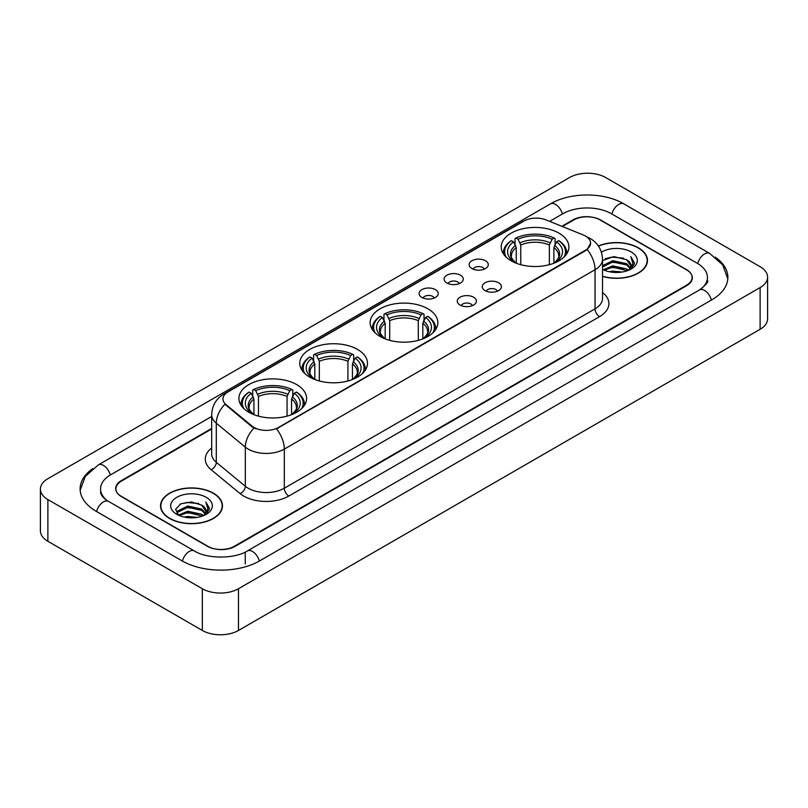 <?xml version="1.0" encoding="UTF-8"?>
<svg xmlns="http://www.w3.org/2000/svg" width="808" height="808" viewBox="0 0 808 808"><rect width="100%" height="100%" fill="white"/><g stroke="black" fill="none" stroke-linecap="round" stroke-linejoin="round"><path stroke-width="1.21" d="M427.937 308.828A33.855 19.544 0 0 0 391.042 304.586A33.855 19.544 0 0 0 370.145 322.644A33.855 19.544 0 0 0 380.063 336.461A33.855 19.544 0 0 0 416.958 340.703A33.855 19.544 0 0 0 437.855 322.644A33.855 19.544 0 0 0 427.937 308.828M357.57 349.45A33.855 19.544 0 0 0 320.685 345.218A33.855 19.544 0 0 0 299.778 363.267A33.855 19.544 0 0 0 309.696 377.094A33.855 19.544 0 0 0 346.592 381.326A33.855 19.544 0 0 0 367.489 363.267A33.855 19.544 0 0 0 357.57 349.45M296.688 384.598A33.855 19.544 0 0 0 259.802 380.366A33.855 19.544 0 0 0 238.905 398.415A33.855 19.544 0 0 0 248.814 412.242A33.855 19.544 0 0 0 285.709 416.474A33.855 19.544 0 0 0 306.606 398.415A33.855 19.544 0 0 0 296.688 384.598M559.005 233.159A33.855 19.544 0 0 0 522.109 228.917A33.855 19.544 0 0 0 501.212 246.975A33.855 19.544 0 0 0 511.131 260.792A33.855 19.544 0 0 0 548.016 265.034A33.855 19.544 0 0 0 568.913 246.975A33.855 19.544 0 0 0 559.005 233.159M471.923 268.569A9.585 5.535 180 0 1 470.024 267.004A9.585 5.535 180 0 1 473.195 260.125A9.585 5.535 180 0 1 485.477 260.742A9.585 5.535 180 0 1 487.375 267.004A9.585 5.535 180 0 1 471.923 268.569M484.305 269.135A5.747 3.323 0 0 0 482.77 267.519A5.747 3.323 0 0 0 477.104 266.68A5.747 3.323 0 0 0 473.094 269.135M446.905 283.012A9.585 5.535 180 0 1 445.006 281.447A9.585 5.535 180 0 1 448.177 274.569A9.585 5.535 180 0 1 460.459 275.185A9.585 5.535 180 0 1 462.358 281.447A9.585 5.535 180 0 1 446.905 283.012M459.287 283.588A5.747 3.323 0 0 0 457.742 281.972A5.747 3.323 0 0 0 452.086 281.123A5.747 3.323 0 0 0 448.076 283.588M421.887 297.455A9.585 5.535 180 0 1 419.988 295.89A9.585 5.535 180 0 1 423.16 289.011A9.585 5.535 180 0 1 435.431 289.638A9.585 5.535 180 0 1 437.34 295.89A9.585 5.535 180 0 1 421.887 297.455M434.27 298.031A5.747 3.323 0 0 0 432.724 296.415A5.747 3.323 0 0 0 427.058 295.576A5.747 3.323 0 0 0 423.049 298.031M485.073 290.597A9.585 5.535 180 0 1 483.164 289.032A9.585 5.535 180 0 1 486.345 282.164A9.585 5.535 180 0 1 498.617 282.78A9.585 5.535 180 0 1 500.516 289.032A9.585 5.535 180 0 1 485.073 290.597M497.455 291.173A5.747 3.323 0 0 0 495.91 289.557A5.747 3.323 0 0 0 490.244 288.719A5.747 3.323 0 0 0 486.234 291.173M460.045 305.04A9.585 5.535 180 0 1 458.146 303.475A9.585 5.535 180 0 1 461.317 296.607A9.585 5.535 180 0 1 473.599 297.223A9.585 5.535 180 0 1 475.498 303.475A9.585 5.535 180 0 1 460.045 305.04M472.428 305.616A5.747 3.323 0 0 0 470.892 304A5.747 3.323 0 0 0 465.226 303.162A5.747 3.323 0 0 0 461.216 305.616M583.255 234.956A17.241 9.959 180 0 1 585.558 236.077A17.241 9.959 180 0 1 590.608 243.117A17.241 9.959 180 0 1 585.558 250.157L278.447 427.462A17.241 9.959 180 0 1 252.126 426.139L226.088 404.667A17.241 9.959 180 0 1 222.968 398.96A17.241 9.959 180 0 1 228.018 391.91L523.978 221.038A17.241 9.959 180 0 1 546.067 219.928L583.255 234.956M211.686 428.987L121.503 481.053A19.16 11.059 0 0 0 115.887 488.87A19.16 11.059 0 0 0 121.503 496.698L207.313 546.238A19.16 11.059 0 0 0 234.411 546.238L686.497 285.224A19.16 11.059 0 0 0 692.113 277.407A19.16 11.059 0 0 0 686.497 269.579L600.687 220.039A19.16 11.059 0 0 0 573.589 220.039L562.368 226.513M701.071 288.941A34.492 19.917 0 0 0 707.444 277.407A34.492 19.917 0 0 0 697.334 263.327L611.525 213.787A34.492 19.917 0 0 0 562.752 213.787L549.622 221.362M211.686 416.463L110.666 474.791A34.492 19.917 0 0 0 100.556 488.87A34.492 19.917 0 0 0 106.929 500.404M202.343 588.739A25.553 14.746 0 0 0 238.471 588.739L760.116 287.577A25.553 14.746 0 0 0 767.6 277.144A25.553 14.746 0 0 0 760.116 266.711L605.657 177.538A25.553 14.746 0 0 0 569.529 177.538L47.884 478.71A25.553 14.746 0 0 0 40.4 489.133A25.553 14.746 0 0 0 47.884 499.566L202.343 588.739L202.343 630.462A25.553 14.746 0 0 0 238.471 630.462L760.116 329.29A25.553 14.746 0 0 0 767.6 318.867L767.6 277.144M40.4 489.133L40.4 530.856A25.553 14.746 0 0 0 47.884 541.289L202.343 630.462M92.819 468.589A54.934 31.714 0 0 0 80.123 488.87A54.934 31.714 0 0 0 96.213 511.302L182.022 560.843A54.934 31.714 0 0 0 259.701 560.843L711.787 299.829A54.934 31.714 0 0 0 727.877 277.407A54.934 31.714 0 0 0 715.181 257.126M602.526 276.417A30.977 17.887 0 0 0 647.471 260.459A30.977 17.887 0 0 0 638.401 247.814A30.977 17.887 0 0 0 598.375 245.945M213.413 493.173A30.977 17.887 0 0 0 179.649 489.305A30.977 17.887 0 0 0 160.529 505.818A30.977 17.887 0 0 0 169.599 518.473A30.977 17.887 0 0 0 203.363 522.342A30.977 17.887 0 0 0 222.483 505.818A30.977 17.887 0 0 0 213.413 493.173M590.608 243.117L587.234 249.46L585.558 250.672L276.508 428.856A22.351 12.908 60 0 1 284.315 449.107A25.553 14.746 180 0 1 248.187 449.107A25.553 14.746 180 0 1 245.319 447.137L216.302 423.21A25.553 14.746 180 0 1 211.686 414.756L211.686 453.864A25.553 14.746 0 0 0 216.302 462.327L245.319 486.254A25.553 14.746 0 0 0 248.187 488.224A25.553 14.746 0 0 0 284.315 488.224L595.041 308.828A25.553 14.746 0 0 0 602.526 298.394L602.526 259.287A25.553 14.746 180 0 1 595.041 269.71A22.351 12.908 -120 0 0 587.234 249.46M255.995 428.856L252.126 426.897L224.927 404.242A22.351 14.948 129.5 0 0 216.302 423.21L216.302 462.327A6.383 4.272 -50.5 0 1 211.07 469.66A31.936 18.443 180 0 1 211.686 448.016M211.686 428.462L121.271 480.659A19.16 11.059 0 0 0 115.665 488.486A19.16 11.059 0 0 0 121.271 496.304L207.989 546.37A19.16 11.059 0 0 0 235.088 546.37L686.729 285.618A19.16 11.059 0 0 0 692.335 277.8A19.16 11.059 0 0 0 686.729 269.973L600.011 219.907A19.16 11.059 0 0 0 572.912 219.907L561.843 226.301M602.526 276.215A30.654 17.705 0 0 0 647.158 260.459A30.654 17.705 0 0 0 638.179 247.945A30.654 17.705 0 0 0 598.496 246.127M609.232 271.73L612.757 271.094L622.15 272.033M613.363 272.346L617.958 272.447M603.354 269.731L612.757 265.872L626.705 268.902L628.472 270.296M604.253 270.185L612.757 267.175L627.412 270.7M602.526 265.731L612.757 260.661L626.705 263.691L630.432 267.842M602.526 267.034L612.757 261.964L626.705 264.994L630.099 268.458M628.543 270.266A14.443 8.332 0 0 0 630.937 265.67A14.443 8.332 0 0 0 626.705 259.772L630.927 265.984M602.526 269.377A20.826 12.019 0 0 0 631.22 268.963A20.826 12.019 0 0 0 631.22 251.955A20.826 12.019 0 0 0 601.415 252.167M626.705 259.772L613.848 256.601L602.526 260.59M629.957 269.63L634.25 264.135L634.391 262.853L630.816 256.651L632.906 263.58L628.775 270.165M630.816 256.651L634.381 263.095M605.172 258.732L611.868 257.106L623.635 258.176M607.555 263.135L611.868 262.317L623.2 263.256M607.555 268.357L611.868 267.539L623.2 268.478M169.821 518.342A30.654 17.705 0 0 0 203.232 522.18A30.654 17.705 0 0 0 222.16 505.818A30.654 17.705 0 0 0 213.181 493.304A30.654 17.705 0 0 0 179.77 489.466A30.654 17.705 0 0 0 160.843 505.818A30.654 17.705 0 0 0 169.821 518.342M184.244 517.09L187.769 516.453L197.152 517.393M188.365 517.706L192.971 517.817M178.366 515.1L187.769 511.242L201.717 514.272L203.485 515.655M179.265 515.554L187.769 512.545L202.414 516.059M177.204 514.029L177.558 511.05L187.769 506.03L201.717 509.05L205.444 513.211M177.124 513.656L177.558 512.353L187.769 507.333L201.717 510.363L205.111 513.827M203.555 515.625A14.443 8.332 0 0 0 205.939 511.04A14.443 8.332 0 0 0 201.717 505.141L205.929 511.353M206.232 497.324A20.826 12.019 0 0 0 176.78 497.324A20.826 12.019 0 0 0 176.78 514.322A20.826 12.019 0 0 0 206.232 514.322A20.826 12.019 0 0 0 206.232 497.324M201.717 505.141L191.425 501.98L180.76 503.818L175.619 509.282L178.538 515.231M204.969 514.999L209.262 509.505L209.403 508.212L205.818 502.01L207.909 508.949L203.788 515.534M205.818 502.01L209.393 508.464M180.184 504.101L186.87 502.475L198.647 503.536M182.558 508.505L186.87 507.687L198.213 508.626M182.558 513.726L186.87 512.898L198.213 513.848M516.251 263.226L516.251 247.622L513.514 241.834A27.462 15.857 0 0 0 513.514 261.499L512.999 261.802M515.039 244.45L515.039 238.542L515.948 238.017A30.401 17.554 0 0 1 554.187 238.017L552.096 239.229A27.462 15.857 0 0 0 518.039 239.229L520.766 245.016L520.766 264.691M549.369 264.691L549.369 245.016L552.096 239.229M506.202 257.186A30.401 17.554 0 0 1 511.424 240.632L510.525 241.148A31.684 18.291 0 0 0 503.384 252.712A31.684 18.291 0 0 0 503.465 253.975M554.187 238.017L555.096 238.542L555.096 244.45M511.424 240.632L513.514 241.834M518.039 239.229L515.948 238.017M513.514 261.499L516.029 263.135M566.671 253.975A31.684 18.291 0 0 0 566.741 252.712A31.684 18.291 0 0 0 559.611 241.148L558.702 240.632A30.401 17.554 0 0 1 563.923 257.186M557.126 261.802L556.611 261.499A27.462 15.857 0 0 0 556.611 241.834L558.702 240.632M554.106 263.135L556.611 261.499M556.611 241.834L553.884 247.622L553.884 263.226M385.184 338.895L385.184 323.291L382.457 317.504A27.462 15.857 0 0 0 382.457 337.168L381.942 337.471M383.972 320.12L383.972 314.211L384.881 313.696A30.401 17.554 0 0 1 423.119 313.696L421.029 314.898A27.462 15.857 0 0 0 386.971 314.898L389.698 320.685L389.698 340.36M418.302 340.36L418.302 320.685L421.029 314.898M375.144 332.856A30.401 17.554 0 0 1 380.366 316.302L379.457 316.817A31.684 18.291 0 0 0 372.316 328.381A31.684 18.291 0 0 0 372.397 329.644M423.119 313.696L424.028 314.211L424.028 320.12M380.366 316.302L382.457 317.504M386.971 314.898L384.881 313.696M382.457 337.168L384.962 338.805M435.603 329.644A31.684 18.291 0 0 0 435.684 328.381A31.684 18.291 0 0 0 428.543 316.817L427.634 316.302A30.401 17.554 0 0 1 432.856 332.856M426.058 337.471L425.543 337.168A27.462 15.857 0 0 0 425.543 317.504L427.634 316.302M423.038 338.805L425.543 337.168M425.543 317.504L422.816 323.291L422.816 338.895M314.817 379.518L314.817 363.913L312.09 358.126A27.462 15.857 0 0 0 312.09 377.801L311.575 378.094M313.605 360.752L313.605 354.833L314.514 354.318A30.401 17.554 0 0 1 352.753 354.318L350.662 355.52A27.462 15.857 0 0 0 316.605 355.52L319.332 361.307L319.332 380.982M347.935 380.982L347.935 361.307L350.662 355.52M304.778 373.488A30.401 17.554 0 0 1 309.999 356.924L309.09 357.439A31.684 18.291 0 0 0 301.95 369.004A31.684 18.291 0 0 0 302.03 370.276M352.753 354.318L353.662 354.833L353.662 360.752M309.999 356.924L312.09 358.126M316.605 355.52L314.514 354.318M312.09 377.801L314.595 379.427M365.236 370.276A31.684 18.291 0 0 0 365.317 369.004A31.684 18.291 0 0 0 358.176 357.439L357.267 356.924A30.401 17.554 0 0 1 362.489 373.488M355.692 378.094L355.177 377.801A27.462 15.857 0 0 0 355.177 358.126L357.267 356.924M352.672 379.427L355.177 377.801M355.177 358.126L352.45 363.913L352.45 379.518M253.934 414.666L253.934 399.061L251.207 393.284A27.462 15.857 0 0 0 251.207 412.949L250.692 413.241M252.722 395.9L252.722 389.981L253.631 389.466A30.401 17.554 0 0 1 291.87 389.466L289.789 390.668A27.462 15.857 0 0 0 255.722 390.668L258.459 396.455L258.459 416.13M287.052 416.13L287.052 396.455L289.789 390.668M243.895 408.636A30.401 17.554 0 0 1 249.117 392.072L248.208 392.587A31.684 18.291 0 0 0 241.077 404.151A31.684 18.291 0 0 0 241.148 405.424M291.87 389.466L292.779 389.981L292.779 395.9M249.117 392.072L251.207 393.284M255.722 390.668L253.631 389.466M251.207 412.949L253.712 414.575M304.353 405.424A31.684 18.291 0 0 0 304.434 404.151A31.684 18.291 0 0 0 297.304 392.587L296.395 392.072A30.401 17.554 0 0 1 301.616 408.636M294.819 413.241L294.304 412.949A27.462 15.857 0 0 0 294.304 393.284L296.395 392.072M291.789 414.575L294.304 412.949M294.304 393.284L291.567 399.061L291.567 414.666M226.088 404.667L226.088 405.424M252.126 426.139L252.126 426.897M278.447 427.462L278.447 427.977M585.558 250.157L585.558 250.672M259.317 561.065A10.221 5.898 -120 0 0 252.48 551.45A10.221 5.898 -120 0 0 247.369 550.945C234.795 559.075 206.919 559.075 194.354 550.945L108.545 501.404C107.525 501.031 102.545 497.637 100.98 494.041L100.556 492.001M182.406 561.065A10.221 5.898 -60 0 1 189.244 551.45A10.221 5.898 -60 0 1 194.354 550.945M96.596 511.525A10.221 5.898 -60 0 1 103.434 501.909A10.221 5.898 -60 0 1 108.545 501.404M80.174 490.315L85.264 476.417L98.323 464.903A10.221 5.898 60 0 1 103.434 465.408A10.221 5.898 60 0 1 110.282 475.023M98.323 464.903L550.42 203.889A10.221 5.898 60 0 1 555.52 204.394A10.221 5.898 60 0 1 562.368 213.999M550.42 203.889C570.347 192.031 603.93 192.031 623.867 203.889A10.221 5.898 120 0 0 618.756 204.394A10.221 5.898 120 0 0 611.909 213.999M727.826 278.841L722.736 264.943L709.677 253.429A10.221 5.898 120 0 0 704.566 253.934A10.221 5.898 120 0 0 697.718 263.549M711.404 300.051A10.221 5.898 -120 0 0 704.566 290.446A10.221 5.898 -120 0 0 699.455 289.941L247.369 550.945M238.471 630.462L238.471 588.739M47.884 541.289L47.884 499.566M760.116 329.29L760.116 287.577M245.248 563.974L245.248 552.5M288.83 496.041A6.383 3.687 60 0 1 284.315 488.224L284.315 449.107L595.041 269.71L595.041 308.828A6.383 3.687 60 0 0 599.556 316.645L288.83 496.041A31.936 18.443 180 0 1 243.673 496.041A31.936 18.443 180 0 1 240.087 493.587L211.07 469.66M602.526 259.287C602.091 250.096 598.051 243.208 590.416 238.623L587.184 237.047A22.351 10.474 112 0 0 586.891 236.936M226.119 393.223A22.351 12.908 -120 0 0 223.796 394.092C216.16 398.677 212.12 405.566 211.686 414.756M223.796 394.092L522.099 221.867A22.351 12.908 60 0 1 523.796 221.15M254.035 428.078A22.351 14.948 129.5 0 0 245.319 447.137L245.319 486.254A6.383 4.272 -50.5 0 1 240.087 493.587M602.526 292.546A31.936 18.443 180 0 1 599.556 316.645M516.251 247.622A23.634 13.645 0 0 0 511.434 255.873C510.787 257.085 512.211 259.378 515.696 262.751M549.369 245.016A23.634 13.645 0 0 0 520.766 245.016M515.585 245.39A24.563 14.18 0 0 0 515.585 262.671M550.036 242.784A24.563 14.18 0 0 0 520.1 242.784M554.551 262.671A24.563 14.18 0 0 0 554.551 245.39M554.429 262.751C557.924 259.378 559.338 257.096 558.702 255.873A23.634 13.645 0 0 0 553.884 247.622M385.184 323.291A23.634 13.645 0 0 0 380.366 331.543C379.72 332.755 381.144 335.047 384.628 338.421M418.302 320.685A23.634 13.645 0 0 0 389.698 320.685M384.517 321.059A24.563 14.18 0 0 0 384.517 338.34M418.968 318.453A24.563 14.18 0 0 0 389.032 318.453M423.483 338.34A24.563 14.18 0 0 0 423.483 321.059M423.372 338.421C426.856 335.057 428.28 332.765 427.634 331.543A23.634 13.645 0 0 0 422.816 323.291M314.817 363.913A23.634 13.645 0 0 0 309.999 372.175C309.353 373.377 310.777 375.669 314.272 379.043M347.935 361.307A23.634 13.645 0 0 0 319.332 361.307M314.15 361.691A24.563 14.18 0 0 0 314.15 378.972M348.601 359.075A24.563 14.18 0 0 0 318.665 359.075M353.116 378.972A24.563 14.18 0 0 0 353.116 361.691M353.005 379.043C356.49 375.68 357.914 373.387 357.267 372.175A23.634 13.645 0 0 0 352.45 363.913M253.934 399.061A23.634 13.645 0 0 0 249.117 407.323C248.47 408.525 249.894 410.817 253.389 414.191M287.052 396.455A23.634 13.645 0 0 0 258.459 396.455M253.268 396.839A24.563 14.18 0 0 0 253.268 414.12M287.719 394.233A24.563 14.18 0 0 0 257.792 394.233M292.233 414.12A24.563 14.18 0 0 0 292.233 396.839M292.122 414.191C295.607 410.828 297.031 408.535 296.385 407.323A23.634 13.645 0 0 0 291.567 399.061M707.444 280.538C708.869 281.568 706.202 284.699 699.455 289.941M623.867 203.889L709.677 253.429M522.099 221.867L526.2 219.958M647.158 263.014L647.158 260.459M222.16 508.384L222.16 505.818M177.063 513.868L177.063 512.999M160.843 508.384L160.843 505.818M503.384 253.863L503.384 252.712M566.741 253.863L566.741 252.712M372.316 329.533L372.316 328.381M435.684 329.533L435.684 328.381M301.95 370.155L301.95 369.004M365.317 370.155L365.317 369.004M241.077 405.303L241.077 404.151M304.434 405.303L304.434 404.151"/></g></svg>
